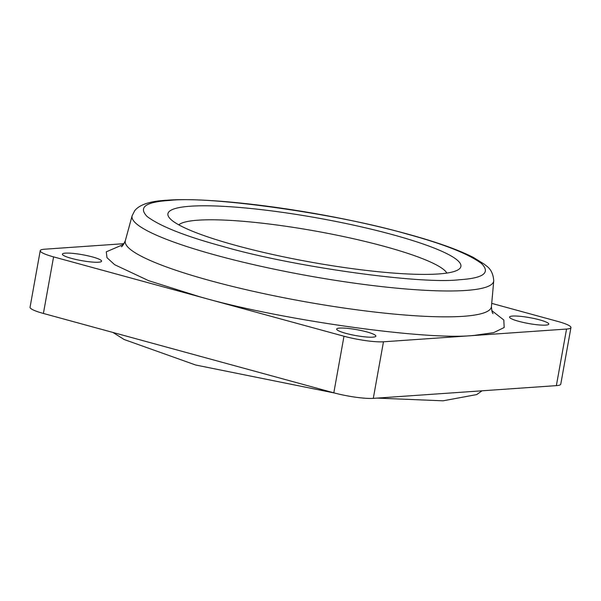 <?xml version="1.0" encoding="UTF-8"?>
<svg xmlns="http://www.w3.org/2000/svg" width="601" height="601" viewBox="0 0 601 601"><rect width="100%" height="100%" fill="white"/><g stroke="black" fill="none" stroke-linecap="round" stroke-linejoin="round"><path stroke-width="0.9" d="M459.457 279.728C483.309 278.233 490.701 272.862 481.634 263.629C468.495 253.81 443.26 243.856 405.915 233.751C337.89 213.791 208.479 195.58 169.369 200.464C145.525 201.951 138.132 207.322 147.185 216.563C160.302 226.374 185.566 236.336 222.971 246.455C291.102 266.423 420.264 284.596 459.457 279.728M491.746 310.597L503.803 320.002L504.179 327.515L493.714 332.631L474.655 335.328C428.979 341 278.421 319.822 199.006 296.541L148.642 280.682L114.663 264.71L106.993 257.694L106.264 251.842L123.626 244.359M178.775 224.834A137.216 20.569 -169.8 0 1 198.097 220.184A137.216 20.569 -169.8 0 1 343.689 236.591A137.216 20.569 -169.8 0 1 446.866 273.072M438.377 273.973A148.845 22.312 -169.8 0 1 282.628 256.635A148.845 22.312 -169.8 0 1 169.016 217.374A148.845 22.312 -169.8 0 1 190.449 206.218A148.845 22.312 -169.8 0 1 367.519 228.305A148.845 22.312 -169.8 0 1 458.608 269.481A148.845 22.312 -169.8 0 1 438.377 273.973M545.776 325.118A19.923 2.99 -169.8 0 1 523.479 322.489A19.923 2.99 -169.8 0 1 509.573 317.058A19.923 2.99 -169.8 0 1 512.585 316.051A19.923 2.99 -169.8 0 1 534.875 318.688A19.923 2.99 -169.8 0 1 548.788 324.112A19.923 2.99 -169.8 0 1 545.776 325.118M98.594 262.201A19.923 2.99 -169.8 0 1 76.304 259.572A19.923 2.99 -169.8 0 1 62.391 254.14A19.923 2.99 -169.8 0 1 65.404 253.134A19.923 2.99 -169.8 0 1 87.701 255.771A19.923 2.99 -169.8 0 1 101.607 261.195A19.923 2.99 -169.8 0 1 98.594 262.201M372.86 337.153A19.923 2.99 -169.8 0 1 350.571 334.517A19.923 2.99 -169.8 0 1 336.665 329.093A19.923 2.99 -169.8 0 1 339.678 328.086A19.923 2.99 -169.8 0 1 361.967 330.715A19.923 2.99 -169.8 0 1 375.88 336.147A19.923 2.99 -169.8 0 1 372.86 337.153M124.069 243.675L44.632 249.205A29.073 4.357 10.2 0 0 40.229 250.67A29.073 4.357 10.2 0 0 53.579 256.882L343.99 336.237A29.073 4.357 10.2 0 0 383.468 341.796L566.548 329.055A29.073 4.357 10.2 0 0 570.95 327.583A29.073 4.357 10.2 0 0 557.6 321.377L491.716 303.37M40.229 250.67L30.05 307.246A29.073 4.357 10.2 0 0 43.4 313.452L333.81 392.814A29.073 4.357 10.2 0 0 373.289 398.365L556.368 385.632A29.073 4.357 10.2 0 0 560.771 384.159L570.95 327.583M465.895 290.448A183.726 27.548 10.2 0 0 493.744 280.81C492.843 268.234 485.721 265.995 484.616 264.387L473.558 257.536C461.598 251.383 444.973 245.095 423.69 238.687C406.411 233.481 387.224 228.515 366.114 223.775C293.296 207.292 208.014 197.053 167.018 200.223C150.505 201.035 139.755 204.498 134.774 210.605L132.13 215.744A183.726 27.548 10.2 0 0 259.181 265.912A183.726 27.548 10.2 0 0 465.895 290.448M121.327 246.68C122.011 246.906 123.34 244.9 125.331 240.678A186.002 27.886 10.2 0 0 253.96 291.47A186.002 27.886 10.2 0 0 463.228 316.314A186.002 27.886 10.2 0 0 491.43 306.548C491.836 311.258 492.392 313.594 493.098 313.572M53.579 256.882L43.4 313.452M333.81 392.814L343.99 336.237M566.548 329.055L556.368 385.632M383.468 341.796L373.289 398.365M493.744 280.81L491.43 306.548M132.13 215.744L125.331 240.678M482.04 390.8L476.758 394.564L443.05 400.814L377.112 398.102M334.802 393.084L195.625 365.002L124.174 339.52L112.943 332.458"/></g></svg>
